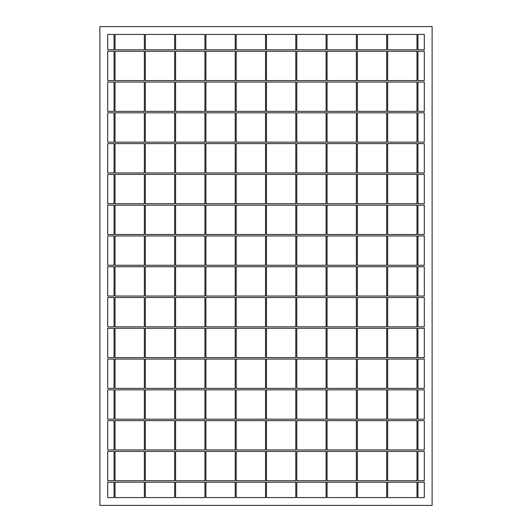 <?xml version="1.0" encoding="UTF-8"?>
<svg xmlns="http://www.w3.org/2000/svg" width="532" height="532" viewBox="0 0 532 532"><rect width="100%" height="100%" fill="white"/><g stroke="black" fill="none" stroke-linecap="round" stroke-linejoin="round"><path stroke-width="0.8" d="M424.297 497.58L417.946 497.58L417.946 482.192L424.297 482.192L424.297 497.58M416.968 497.58L387.655 497.58L387.655 482.192L416.968 482.192L416.968 497.58M417.946 34.42L424.297 34.42L424.297 49.809L417.946 49.809L417.946 34.42M387.655 34.42L416.968 34.42L416.968 49.809L387.655 49.809L387.655 34.42M424.297 265.269L417.946 265.269L417.946 235.955L424.297 235.955L424.297 265.269M114.054 265.269L107.703 265.269L107.703 235.955L114.054 235.955L114.054 265.269M144.345 265.269L115.032 265.269L115.032 235.955L144.345 235.955L144.345 265.269M174.636 265.269L145.322 265.269L145.322 235.955L174.636 235.955L174.636 265.269M204.926 265.269L175.613 265.269L175.613 235.955L204.926 235.955L204.926 265.269M235.217 265.269L205.904 265.269L205.904 235.955L235.217 235.955L235.217 265.269M265.515 265.269L236.195 265.269L236.195 235.955L265.515 235.955L265.515 265.269M295.805 265.269L266.485 265.269L266.485 235.955L295.805 235.955L295.805 265.269M326.096 265.269L296.783 265.269L296.783 235.955L326.096 235.955L326.096 265.269M356.387 265.269L327.074 265.269L327.074 235.955L356.387 235.955L356.387 265.269M386.678 265.269L357.364 265.269L357.364 235.955L386.678 235.955L386.678 265.269M416.968 265.269L387.655 265.269L387.655 235.955L416.968 235.955L416.968 265.269M424.297 266.732L417.946 266.732L417.946 296.045L424.297 296.045L424.297 266.732M416.968 266.732L387.655 266.732L387.655 296.045L416.968 296.045L416.968 266.732M386.678 266.732L357.364 266.732L357.364 296.045L386.678 296.045L386.678 266.732M356.387 266.732L327.074 266.732L327.074 296.045L356.387 296.045L356.387 266.732M326.096 266.732L296.783 266.732L296.783 296.045L326.096 296.045L326.096 266.732M295.805 266.732L266.485 266.732L266.485 296.045L295.805 296.045L295.805 266.732M265.515 266.732L236.195 266.732L236.195 296.045L265.515 296.045L265.515 266.732M235.217 266.732L205.904 266.732L205.904 296.045L235.217 296.045L235.217 266.732M204.926 266.732L175.613 266.732L175.613 296.045L204.926 296.045L204.926 266.732M174.636 266.732L145.322 266.732L145.322 296.045L174.636 296.045L174.636 266.732M144.345 266.732L115.032 266.732L115.032 296.045L144.345 296.045L144.345 266.732M114.054 266.732L107.703 266.732L107.703 296.045L114.054 296.045L114.054 266.732M424.297 297.514L417.946 297.514L417.946 326.828L424.297 326.828L424.297 297.514M416.968 297.514L387.655 297.514L387.655 326.828L416.968 326.828L416.968 297.514M386.678 297.514L357.364 297.514L357.364 326.828L386.678 326.828L386.678 297.514M356.387 297.514L327.074 297.514L327.074 326.828L356.387 326.828L356.387 297.514M326.096 297.514L296.783 297.514L296.783 326.828L326.096 326.828L326.096 297.514M295.805 297.514L266.485 297.514L266.485 326.828L295.805 326.828L295.805 297.514M265.515 297.514L236.195 297.514L236.195 326.828L265.515 326.828L265.515 297.514M235.217 297.514L205.904 297.514L205.904 326.828L235.217 326.828L235.217 297.514M204.926 297.514L175.613 297.514L175.613 326.828L204.926 326.828L204.926 297.514M174.636 297.514L145.322 297.514L145.322 326.828L174.636 326.828L174.636 297.514M144.345 297.514L115.032 297.514L115.032 326.828L144.345 326.828L144.345 297.514M114.054 297.514L107.703 297.514L107.703 326.828L114.054 326.828L114.054 297.514M424.297 328.291L417.946 328.291L417.946 357.61L424.297 357.61L424.297 328.291M416.968 328.291L387.655 328.291L387.655 357.61L416.968 357.61L416.968 328.291M386.678 328.291L357.364 328.291L357.364 357.61L386.678 357.61L386.678 328.291M356.387 328.291L327.074 328.291L327.074 357.61L356.387 357.61L356.387 328.291M326.096 328.291L296.783 328.291L296.783 357.61L326.096 357.61L326.096 328.291M295.805 328.291L266.485 328.291L266.485 357.61L295.805 357.61L295.805 328.291M265.515 328.291L236.195 328.291L236.195 357.61L265.515 357.61L265.515 328.291M235.217 328.291L205.904 328.291L205.904 357.61L235.217 357.61L235.217 328.291M204.926 328.291L175.613 328.291L175.613 357.61L204.926 357.61L204.926 328.291M174.636 328.291L145.322 328.291L145.322 357.61L174.636 357.61L174.636 328.291M144.345 328.291L115.032 328.291L115.032 357.61L144.345 357.61L144.345 328.291M114.054 328.291L107.703 328.291L107.703 357.61L114.054 357.61L114.054 328.291M424.297 359.073L417.946 359.073L417.946 388.387L424.297 388.387L424.297 359.073M416.968 359.073L387.655 359.073L387.655 388.387L416.968 388.387L416.968 359.073M386.678 359.073L357.364 359.073L357.364 388.387L386.678 388.387L386.678 359.073M356.387 359.073L327.074 359.073L327.074 388.387L356.387 388.387L356.387 359.073M326.096 359.073L296.783 359.073L296.783 388.387L326.096 388.387L326.096 359.073M295.805 359.073L266.485 359.073L266.485 388.387L295.805 388.387L295.805 359.073M265.515 359.073L236.195 359.073L236.195 388.387L265.515 388.387L265.515 359.073M235.217 359.073L205.904 359.073L205.904 388.387L235.217 388.387L235.217 359.073M204.926 359.073L175.613 359.073L175.613 388.387L204.926 388.387L204.926 359.073M174.636 359.073L145.322 359.073L145.322 388.387L174.636 388.387L174.636 359.073M144.345 359.073L115.032 359.073L115.032 388.387L144.345 388.387L144.345 359.073M114.054 359.073L107.703 359.073L107.703 388.387L114.054 388.387L114.054 359.073M424.297 389.85L417.946 389.85L417.946 419.169L424.297 419.169L424.297 389.85M416.968 389.85L387.655 389.85L387.655 419.169L416.968 419.169L416.968 389.85M386.678 389.85L357.364 389.85L357.364 419.169L386.678 419.169L386.678 389.85M356.387 389.85L327.074 389.85L327.074 419.169L356.387 419.169L356.387 389.85M326.096 389.85L296.783 389.85L296.783 419.169L326.096 419.169L326.096 389.85M295.805 389.85L266.485 389.85L266.485 419.169L295.805 419.169L295.805 389.85M265.515 389.85L236.195 389.85L236.195 419.169L265.515 419.169L265.515 389.85M235.217 389.85L205.904 389.85L205.904 419.169L235.217 419.169L235.217 389.85M204.926 389.85L175.613 389.85L175.613 419.169L204.926 419.169L204.926 389.85M174.636 389.85L145.322 389.85L145.322 419.169L174.636 419.169L174.636 389.85M144.345 389.85L115.032 389.85L115.032 419.169L144.345 419.169L144.345 389.85M114.054 389.85L107.703 389.85L107.703 419.169L114.054 419.169L114.054 389.85M424.297 420.632L417.946 420.632L417.946 449.946L424.297 449.946L424.297 420.632M416.968 420.632L387.655 420.632L387.655 449.946L416.968 449.946L416.968 420.632M386.678 420.632L357.364 420.632L357.364 449.946L386.678 449.946L386.678 420.632M356.387 420.632L327.074 420.632L327.074 449.946L356.387 449.946L356.387 420.632M326.096 420.632L296.783 420.632L296.783 449.946L326.096 449.946L326.096 420.632M295.805 420.632L266.485 420.632L266.485 449.946L295.805 449.946L295.805 420.632M265.515 420.632L236.195 420.632L236.195 449.946L265.515 449.946L265.515 420.632M235.217 420.632L205.904 420.632L205.904 449.946L235.217 449.946L235.217 420.632M204.926 420.632L175.613 420.632L175.613 449.946L204.926 449.946L204.926 420.632M174.636 420.632L145.322 420.632L145.322 449.946L174.636 449.946L174.636 420.632M144.345 420.632L115.032 420.632L115.032 449.946L144.345 449.946L144.345 420.632M114.054 420.632L107.703 420.632L107.703 449.946L114.054 449.946L114.054 420.632M424.297 451.415L417.946 451.415L417.946 480.728L424.297 480.728L424.297 451.415M416.968 451.415L387.655 451.415L387.655 480.728L416.968 480.728L416.968 451.415M386.678 451.415L357.364 451.415L357.364 480.728L386.678 480.728L386.678 451.415M356.387 451.415L327.074 451.415L327.074 480.728L356.387 480.728L356.387 451.415M326.096 451.415L296.783 451.415L296.783 480.728L326.096 480.728L326.096 451.415M295.805 451.415L266.485 451.415L266.485 480.728L295.805 480.728L295.805 451.415M265.515 451.415L236.195 451.415L236.195 480.728L265.515 480.728L265.515 451.415M235.217 451.415L205.904 451.415L205.904 480.728L235.217 480.728L235.217 451.415M204.926 451.415L175.613 451.415L175.613 480.728L204.926 480.728L204.926 451.415M174.636 451.415L145.322 451.415L145.322 480.728L174.636 480.728L174.636 451.415M144.345 451.415L115.032 451.415L115.032 480.728L144.345 480.728L144.345 451.415M114.054 451.415L107.703 451.415L107.703 480.728L114.054 480.728L114.054 451.415M386.678 482.192L357.364 482.192L357.364 497.58L386.678 497.58L386.678 482.192M356.387 482.192L327.074 482.192L327.074 497.58L356.387 497.58L356.387 482.192M326.096 482.192L296.783 482.192L296.783 497.58L326.096 497.58L326.096 482.192M295.805 482.192L266.485 482.192L266.485 497.58L295.805 497.58L295.805 482.192M265.515 482.192L236.195 482.192L236.195 497.58L265.515 497.58L265.515 482.192M235.217 482.192L205.904 482.192L205.904 497.58L235.217 497.58L235.217 482.192M204.926 482.192L175.613 482.192L175.613 497.58L204.926 497.58L204.926 482.192M174.636 482.192L145.322 482.192L145.322 497.58L174.636 497.58L174.636 482.192M144.345 482.192L115.032 482.192L115.032 497.58L144.345 497.58L144.345 482.192M114.054 482.192L107.703 482.192L107.703 497.58L114.054 497.58L114.054 482.192M424.297 234.486L417.946 234.486L417.946 205.172L424.297 205.172L424.297 234.486M114.054 234.486L107.703 234.486L107.703 205.172L114.054 205.172L114.054 234.486M144.345 234.486L115.032 234.486L115.032 205.172L144.345 205.172L144.345 234.486M174.636 234.486L145.322 234.486L145.322 205.172L174.636 205.172L174.636 234.486M204.926 234.486L175.613 234.486L175.613 205.172L204.926 205.172L204.926 234.486M235.217 234.486L205.904 234.486L205.904 205.172L235.217 205.172L235.217 234.486M265.515 234.486L236.195 234.486L236.195 205.172L265.515 205.172L265.515 234.486M295.805 234.486L266.485 234.486L266.485 205.172L295.805 205.172L295.805 234.486M326.096 234.486L296.783 234.486L296.783 205.172L326.096 205.172L326.096 234.486M356.387 234.486L327.074 234.486L327.074 205.172L356.387 205.172L356.387 234.486M386.678 234.486L357.364 234.486L357.364 205.172L386.678 205.172L386.678 234.486M416.968 234.486L387.655 234.486L387.655 205.172L416.968 205.172L416.968 234.486M424.297 203.709L417.946 203.709L417.946 174.39L424.297 174.39L424.297 203.709M114.054 203.709L107.703 203.709L107.703 174.39L114.054 174.39L114.054 203.709M144.345 203.709L115.032 203.709L115.032 174.39L144.345 174.39L144.345 203.709M174.636 203.709L145.322 203.709L145.322 174.39L174.636 174.39L174.636 203.709M204.926 203.709L175.613 203.709L175.613 174.39L204.926 174.39L204.926 203.709M235.217 203.709L205.904 203.709L205.904 174.39L235.217 174.39L235.217 203.709M265.515 203.709L236.195 203.709L236.195 174.39L265.515 174.39L265.515 203.709M295.805 203.709L266.485 203.709L266.485 174.39L295.805 174.39L295.805 203.709M326.096 203.709L296.783 203.709L296.783 174.39L326.096 174.39L326.096 203.709M356.387 203.709L327.074 203.709L327.074 174.39L356.387 174.39L356.387 203.709M386.678 203.709L357.364 203.709L357.364 174.39L386.678 174.39L386.678 203.709M416.968 203.709L387.655 203.709L387.655 174.39L416.968 174.39L416.968 203.709M424.297 172.927L417.946 172.927L417.946 143.613L424.297 143.613L424.297 172.927M114.054 172.927L107.703 172.927L107.703 143.613L114.054 143.613L114.054 172.927M144.345 172.927L115.032 172.927L115.032 143.613L144.345 143.613L144.345 172.927M174.636 172.927L145.322 172.927L145.322 143.613L174.636 143.613L174.636 172.927M204.926 172.927L175.613 172.927L175.613 143.613L204.926 143.613L204.926 172.927M235.217 172.927L205.904 172.927L205.904 143.613L235.217 143.613L235.217 172.927M265.515 172.927L236.195 172.927L236.195 143.613L265.515 143.613L265.515 172.927M295.805 172.927L266.485 172.927L266.485 143.613L295.805 143.613L295.805 172.927M326.096 172.927L296.783 172.927L296.783 143.613L326.096 143.613L326.096 172.927M356.387 172.927L327.074 172.927L327.074 143.613L356.387 143.613L356.387 172.927M386.678 172.927L357.364 172.927L357.364 143.613L386.678 143.613L386.678 172.927M416.968 172.927L387.655 172.927L387.655 143.613L416.968 143.613L416.968 172.927M424.297 142.15L417.946 142.15L417.946 112.831L424.297 112.831L424.297 142.15M114.054 142.15L107.703 142.15L107.703 112.831L114.054 112.831L114.054 142.15M144.345 142.15L115.032 142.15L115.032 112.831L144.345 112.831L144.345 142.15M174.636 142.15L145.322 142.15L145.322 112.831L174.636 112.831L174.636 142.15M204.926 142.15L175.613 142.15L175.613 112.831L204.926 112.831L204.926 142.15M235.217 142.15L205.904 142.15L205.904 112.831L235.217 112.831L235.217 142.15M265.515 142.15L236.195 142.15L236.195 112.831L265.515 112.831L265.515 142.15M295.805 142.15L266.485 142.15L266.485 112.831L295.805 112.831L295.805 142.15M326.096 142.15L296.783 142.15L296.783 112.831L326.096 112.831L326.096 142.15M356.387 142.15L327.074 142.15L327.074 112.831L356.387 112.831L356.387 142.15M386.678 142.15L357.364 142.15L357.364 112.831L386.678 112.831L386.678 142.15M416.968 142.15L387.655 142.15L387.655 112.831L416.968 112.831L416.968 142.15M424.297 111.368L417.946 111.368L417.946 82.054L424.297 82.054L424.297 111.368M114.054 111.368L107.703 111.368L107.703 82.054L114.054 82.054L114.054 111.368M144.345 111.368L115.032 111.368L115.032 82.054L144.345 82.054L144.345 111.368M174.636 111.368L145.322 111.368L145.322 82.054L174.636 82.054L174.636 111.368M204.926 111.368L175.613 111.368L175.613 82.054L204.926 82.054L204.926 111.368M235.217 111.368L205.904 111.368L205.904 82.054L235.217 82.054L235.217 111.368M265.515 111.368L236.195 111.368L236.195 82.054L265.515 82.054L265.515 111.368M295.805 111.368L266.485 111.368L266.485 82.054L295.805 82.054L295.805 111.368M326.096 111.368L296.783 111.368L296.783 82.054L326.096 82.054L326.096 111.368M356.387 111.368L327.074 111.368L327.074 82.054L356.387 82.054L356.387 111.368M386.678 111.368L357.364 111.368L357.364 82.054L386.678 82.054L386.678 111.368M416.968 111.368L387.655 111.368L387.655 82.054L416.968 82.054L416.968 111.368M424.297 80.585L417.946 80.585L417.946 51.271L424.297 51.271L424.297 80.585M114.054 80.585L107.703 80.585L107.703 51.271L114.054 51.271L114.054 80.585M144.345 80.585L115.032 80.585L115.032 51.271L144.345 51.271L144.345 80.585M174.636 80.585L145.322 80.585L145.322 51.271L174.636 51.271L174.636 80.585M204.926 80.585L175.613 80.585L175.613 51.271L204.926 51.271L204.926 80.585M235.217 80.585L205.904 80.585L205.904 51.271L235.217 51.271L235.217 80.585M265.515 80.585L236.195 80.585L236.195 51.271L265.515 51.271L265.515 80.585M295.805 80.585L266.485 80.585L266.485 51.271L295.805 51.271L295.805 80.585M326.096 80.585L296.783 80.585L296.783 51.271L326.096 51.271L326.096 80.585M356.387 80.585L327.074 80.585L327.074 51.271L356.387 51.271L356.387 80.585M386.678 80.585L357.364 80.585L357.364 51.271L386.678 51.271L386.678 80.585M416.968 80.585L387.655 80.585L387.655 51.271L416.968 51.271L416.968 80.585M114.054 49.809L107.703 49.809L107.703 34.42L114.054 34.42L114.054 49.809M144.345 49.809L115.032 49.809L115.032 34.42L144.345 34.42L144.345 49.809M174.636 49.809L145.322 49.809L145.322 34.42L174.636 34.42L174.636 49.809M204.926 49.809L175.613 49.809L175.613 34.42L204.926 34.42L204.926 49.809M235.217 49.809L205.904 49.809L205.904 34.42L235.217 34.42L235.217 49.809M265.515 49.809L236.195 49.809L236.195 34.42L265.515 34.42L265.515 49.809M295.805 49.809L266.485 49.809L266.485 34.42L295.805 34.42L295.805 49.809M326.096 49.809L296.783 49.809L296.783 34.42L326.096 34.42L326.096 49.809M356.387 49.809L327.074 49.809L327.074 34.42L356.387 34.42L356.387 49.809M386.678 49.809L357.364 49.809L357.364 34.42L386.678 34.42L386.678 49.809M432.117 505.4L99.883 505.4L99.883 26.6L432.117 26.6L432.117 505.4"/></g></svg>
